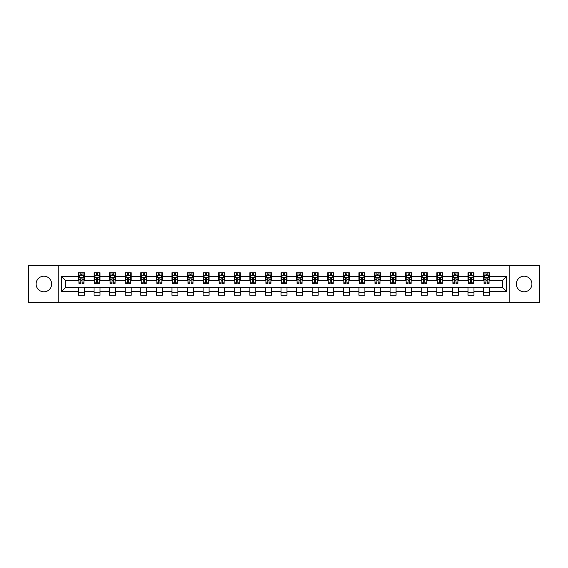 <?xml version="1.0" encoding="UTF-8"?>
<svg xmlns="http://www.w3.org/2000/svg" width="568" height="568" viewBox="0 0 568 568"><rect width="100%" height="100%" fill="white"/><g stroke="black" fill="none" stroke-linecap="round" stroke-linejoin="round"><path stroke-width="0.85" d="M524.115 276.211A7.789 7.789 0 0 0 516.326 284A7.789 7.789 0 0 0 524.115 291.789A7.789 7.789 0 0 0 531.911 284A7.789 7.789 0 0 0 524.115 276.211M43.885 276.211A7.789 7.789 0 0 0 36.089 284A7.789 7.789 0 0 0 43.885 291.789A7.789 7.789 0 0 0 51.674 284A7.789 7.789 0 0 0 43.885 276.211M509.837 302.481L539.6 302.481L539.6 265.519L509.837 265.519L509.837 302.481L58.163 302.481L58.163 265.519L28.4 265.519L28.4 302.481L58.163 302.481M509.837 265.519L58.163 265.519M489.559 276.41L489.559 272.761L483.567 272.761L483.567 276.41L473.975 276.41L473.975 272.761L467.982 272.761L467.982 276.41L458.397 276.41L458.397 272.761L452.405 272.761L452.405 276.41L442.813 276.41L442.813 272.761L436.82 272.761L436.82 276.41L427.235 276.41L427.235 272.761L421.236 272.761L421.236 276.41L411.651 276.41L411.651 272.761L405.659 272.761L405.659 276.41L396.066 276.41L396.066 272.761L390.074 272.761L390.074 276.41L380.489 276.41L380.489 272.761L374.497 272.761L374.497 276.41L364.905 276.41L364.905 272.761L358.912 272.761L358.912 276.41L349.32 276.41L349.32 272.761L343.328 272.761L343.328 276.41L333.743 276.41L333.743 272.761L327.75 272.761L327.75 276.41L318.158 276.41L318.158 272.761L312.166 272.761L312.166 276.41L302.581 276.41L302.581 272.761L296.588 272.761L296.588 276.41L286.996 276.41L286.996 272.761L281.004 272.761L281.004 276.41L271.412 276.41L271.412 272.761L265.419 272.761L265.419 276.41L255.834 276.41L255.834 272.761L249.842 272.761L249.842 276.41L240.25 276.41L240.25 272.761L234.257 272.761L234.257 276.41L224.672 276.41L224.672 272.761L218.68 272.761L218.68 276.41L209.088 276.41L209.088 272.761L203.095 272.761L203.095 276.41L193.503 276.41L193.503 272.761L187.511 272.761L187.511 276.41L177.926 276.41L177.926 272.761L171.934 272.761L171.934 276.41L162.341 276.41L162.341 272.761L156.349 272.761L156.349 276.41L146.764 276.41L146.764 272.761L140.765 272.761L140.765 276.41L131.18 276.41L131.18 272.761L125.187 272.761L125.187 276.41L115.595 276.41L115.595 272.761L109.603 272.761L109.603 276.41L100.018 276.41L100.018 272.761L94.025 272.761L94.025 276.41L84.433 276.41L84.433 272.761L78.441 272.761L78.441 276.41L61.465 276.41L61.465 291.59L65.455 287.593L78.441 287.593L78.441 295.239L84.433 295.239L84.433 287.593L94.025 287.593L94.025 295.239L100.018 295.239L100.018 287.593L109.603 287.593L109.603 295.239L115.595 295.239L115.595 287.593L125.187 287.593L125.187 295.239L131.18 295.239L131.18 287.593L140.765 287.593L140.765 295.239L146.764 295.239L146.764 287.593L156.349 287.593L156.349 295.239L162.341 295.239L162.341 287.593L171.934 287.593L171.934 295.239L177.926 295.239L177.926 287.593L187.511 287.593L187.511 295.239L193.503 295.239L193.503 287.593L203.095 287.593L203.095 295.239L209.088 295.239L209.088 287.593L218.68 287.593L218.68 295.239L224.672 295.239L224.672 287.593L234.257 287.593L234.257 295.239L240.25 295.239L240.25 287.593L249.842 287.593L249.842 295.239L255.834 295.239L255.834 287.593L265.419 287.593L265.419 295.239L271.412 295.239L271.412 287.593L281.004 287.593L281.004 295.239L286.996 295.239L286.996 287.593L296.588 287.593L296.588 295.239L302.581 295.239L302.581 287.593L312.166 287.593L312.166 295.239L318.158 295.239L318.158 287.593L327.75 287.593L327.75 295.239L333.743 295.239L333.743 287.593L343.328 287.593L343.328 295.239L349.32 295.239L349.32 287.593L358.912 287.593L358.912 295.239L364.905 295.239L364.905 287.593L374.497 287.593L374.497 295.239L380.489 295.239L380.489 287.593L390.074 287.593L390.074 295.239L396.066 295.239L396.066 287.593L405.659 287.593L405.659 295.239L411.651 295.239L411.651 287.593L421.236 287.593L421.236 295.239L427.235 295.239L427.235 287.593L436.82 287.593L436.82 295.239L442.813 295.239L442.813 287.593L452.405 287.593L452.405 295.239L458.397 295.239L458.397 287.593L467.982 287.593L467.982 295.239L473.975 295.239L473.975 287.593L483.567 287.593L483.567 295.239L489.559 295.239L489.559 287.593L502.545 287.593L502.545 280.407L489.559 280.407L489.559 276.41L506.535 276.41L506.535 291.59L489.559 291.59M483.567 291.59L473.975 291.59M467.982 291.59L458.397 291.59M452.405 291.59L442.813 291.59M436.82 291.59L427.235 291.59M421.236 291.59L411.651 291.59M405.659 291.59L396.066 291.59M390.074 291.59L380.489 291.59M374.497 291.59L364.905 291.59M358.912 291.59L349.32 291.59M343.328 291.59L333.743 291.59M327.75 291.59L318.158 291.59M312.166 291.59L302.581 291.59M296.588 291.59L286.996 291.59M281.004 291.59L271.412 291.59M265.419 291.59L255.834 291.59M249.842 291.59L240.25 291.59M234.257 291.59L224.672 291.59M218.68 291.59L209.088 291.59M203.095 291.59L193.503 291.59M187.511 291.59L177.926 291.59M171.934 291.59L162.341 291.59M156.349 291.59L146.764 291.59M140.765 291.59L131.18 291.59M125.187 291.59L115.595 291.59M109.603 291.59L100.018 291.59M94.025 291.59L84.433 291.59M78.441 291.59L61.465 291.59M483.567 276.41L483.567 280.407L473.975 280.407L473.975 276.41M467.982 276.41L467.982 280.407L458.397 280.407L458.397 276.41M452.405 276.41L452.405 280.407L442.813 280.407L442.813 276.41M436.82 276.41L436.82 280.407L427.235 280.407L427.235 276.41M421.236 276.41L421.236 280.407L411.651 280.407L411.651 276.41M405.659 276.41L405.659 280.407L396.066 280.407L396.066 276.41M390.074 276.41L390.074 280.407L380.489 280.407L380.489 276.41M374.497 276.41L374.497 280.407L364.905 280.407L364.905 276.41M358.912 276.41L358.912 280.407L349.32 280.407L349.32 276.41M343.328 276.41L343.328 280.407L333.743 280.407L333.743 276.41M327.75 276.41L327.75 280.407L318.158 280.407L318.158 276.41M312.166 276.41L312.166 280.407L302.581 280.407L302.581 276.41M296.588 276.41L296.588 280.407L286.996 280.407L286.996 276.41M281.004 276.41L281.004 280.407L271.412 280.407L271.412 276.41M265.419 276.41L265.419 280.407L255.834 280.407L255.834 276.41M249.842 276.41L249.842 280.407L240.25 280.407L240.25 276.41M234.257 276.41L234.257 280.407L224.672 280.407L224.672 276.41M218.68 276.41L218.68 280.407L209.088 280.407L209.088 276.41M203.095 276.41L203.095 280.407L193.503 280.407L193.503 276.41M187.511 276.41L187.511 280.407L177.926 280.407L177.926 276.41M171.934 276.41L171.934 280.407L162.341 280.407L162.341 276.41M156.349 276.41L156.349 280.407L146.764 280.407L146.764 276.41M140.765 276.41L140.765 280.407L131.18 280.407L131.18 276.41M125.187 276.41L125.187 280.407L115.595 280.407L115.595 276.41M109.603 276.41L109.603 280.407L100.018 280.407L100.018 276.41M94.025 276.41L94.025 280.407L84.433 280.407L84.433 276.41M78.441 276.41L78.441 280.407L65.455 280.407L61.465 276.41M65.455 280.407L65.455 287.593M506.535 291.59L502.545 287.593M502.545 280.407L506.535 276.41M78.441 275.26L78.938 275.26M80.841 275.26L82.04 275.26M83.936 275.26L84.433 275.26M78.441 280.301L78.938 280.301M80.841 280.301L82.04 280.301M83.936 280.301L84.433 280.301M78.441 287.699L84.433 287.699M78.441 292.74L84.433 292.74M94.025 287.699L100.018 287.699M94.025 292.74L100.018 292.74M94.025 275.26L94.522 275.26M96.418 275.26L97.618 275.26M99.514 275.26L100.018 275.26M94.025 280.301L94.522 280.301M96.418 280.301L97.618 280.301M99.514 280.301L100.018 280.301M109.603 287.699L115.595 287.699M109.603 292.74L115.595 292.74M109.603 275.26L110.107 275.26M112.002 275.26L113.202 275.26M115.098 275.26L115.595 275.26M109.603 280.301L110.107 280.301M112.002 280.301L113.202 280.301M115.098 280.301L115.595 280.301M125.187 287.699L131.18 287.699M125.187 292.74L131.18 292.74M125.187 275.26L125.684 275.26M127.587 275.26L128.78 275.26M130.683 275.26L131.18 275.26M125.187 280.301L125.684 280.301M127.587 280.301L128.78 280.301M130.683 280.301L131.18 280.301M140.765 287.699L146.764 287.699M140.765 292.74L146.764 292.74M140.765 275.26L141.269 275.26M143.164 275.26L144.364 275.26M146.26 275.26L146.764 275.26M140.765 280.301L141.269 280.301M143.164 280.301L144.364 280.301M146.26 280.301L146.764 280.301M156.349 287.699L162.341 287.699M156.349 292.74L162.341 292.74M156.349 275.26L156.846 275.26M158.749 275.26L159.949 275.26M161.844 275.26L162.341 275.26M156.349 280.301L156.846 280.301M158.749 280.301L159.949 280.301M161.844 280.301L162.341 280.301M171.934 287.699L177.926 287.699M171.934 292.74L177.926 292.74M171.934 275.26L172.431 275.26M174.326 275.26L175.526 275.26M177.422 275.26L177.926 275.26M171.934 280.301L172.431 280.301M174.326 280.301L175.526 280.301M177.422 280.301L177.926 280.301M187.511 287.699L193.503 287.699M187.511 292.74L193.503 292.74M187.511 275.26L188.015 275.26M189.911 275.26L191.111 275.26M193.006 275.26L193.503 275.26M187.511 280.301L188.015 280.301M189.911 280.301L191.111 280.301M193.006 280.301L193.503 280.301M203.095 287.699L209.088 287.699M203.095 292.74L209.088 292.74M203.095 275.26L203.593 275.26M205.495 275.26L206.688 275.26M208.591 275.26L209.088 275.26M203.095 280.301L203.593 280.301M205.495 280.301L206.688 280.301M208.591 280.301L209.088 280.301M218.68 287.699L224.672 287.699M218.68 292.74L224.672 292.74M218.68 275.26L219.177 275.26M221.073 275.26L222.273 275.26M224.168 275.26L224.672 275.26M218.68 280.301L219.177 280.301M221.073 280.301L222.273 280.301M224.168 280.301L224.672 280.301M234.257 287.699L240.25 287.699M234.257 292.74L240.25 292.74M234.257 275.26L234.754 275.26M236.657 275.26L237.857 275.26M239.753 275.26L240.25 275.26M234.257 280.301L234.754 280.301M236.657 280.301L237.857 280.301M239.753 280.301L240.25 280.301M249.842 287.699L255.834 287.699M249.842 292.74L255.834 292.74M249.842 275.26L250.339 275.26M252.235 275.26L253.434 275.26M255.33 275.26L255.834 275.26M249.842 280.301L250.339 280.301M252.235 280.301L253.434 280.301M255.33 280.301L255.834 280.301M265.419 287.699L271.412 287.699M265.419 292.74L271.412 292.74M265.419 275.26L265.923 275.26M267.819 275.26L269.019 275.26M270.915 275.26L271.412 275.26M265.419 280.301L265.923 280.301M267.819 280.301L269.019 280.301M270.915 280.301L271.412 280.301M281.004 287.699L286.996 287.699M281.004 292.74L286.996 292.74M281.004 275.26L281.501 275.26M283.404 275.26L284.596 275.26M286.499 275.26L286.996 275.26M281.004 280.301L281.501 280.301M283.404 280.301L284.596 280.301M286.499 280.301L286.996 280.301M296.588 287.699L302.581 287.699M296.588 292.74L302.581 292.74M296.588 275.26L297.085 275.26M298.981 275.26L300.181 275.26M302.077 275.26L302.581 275.26M296.588 280.301L297.085 280.301M298.981 280.301L300.181 280.301M302.077 280.301L302.581 280.301M312.166 287.699L318.158 287.699M312.166 292.74L318.158 292.74M312.166 275.26L312.67 275.26M314.565 275.26L315.765 275.26M317.661 275.26L318.158 275.26M312.166 280.301L312.67 280.301M314.565 280.301L315.765 280.301M317.661 280.301L318.158 280.301M327.75 287.699L333.743 287.699M327.75 292.74L333.743 292.74M327.75 275.26L328.247 275.26M330.143 275.26L331.343 275.26M333.246 275.26L333.743 275.26M327.75 280.301L328.247 280.301M330.143 280.301L331.343 280.301M333.246 280.301L333.743 280.301M343.328 287.699L349.32 287.699M343.328 292.74L349.32 292.74M343.328 275.26L343.832 275.26M345.727 275.26L346.927 275.26M348.823 275.26L349.32 275.26M343.328 280.301L343.832 280.301M345.727 280.301L346.927 280.301M348.823 280.301L349.32 280.301M358.912 287.699L364.905 287.699M358.912 292.74L364.905 292.74M358.912 275.26L359.409 275.26M361.312 275.26L362.505 275.26M364.407 275.26L364.905 275.26M358.912 280.301L359.409 280.301M361.312 280.301L362.505 280.301M364.407 280.301L364.905 280.301M374.497 287.699L380.489 287.699M374.497 292.74L380.489 292.74M374.497 275.26L374.994 275.26M376.889 275.26L378.089 275.26M379.985 275.26L380.489 275.26M374.497 280.301L374.994 280.301M376.889 280.301L378.089 280.301M379.985 280.301L380.489 280.301M390.074 287.699L396.066 287.699M390.074 292.74L396.066 292.74M390.074 275.26L390.578 275.26M392.474 275.26L393.674 275.26M395.569 275.26L396.066 275.26M390.074 280.301L390.578 280.301M392.474 280.301L393.674 280.301M395.569 280.301L396.066 280.301M405.659 287.699L411.651 287.699M405.659 292.74L411.651 292.74M405.659 275.26L406.155 275.26M408.051 275.26L409.251 275.26M411.154 275.26L411.651 275.26M405.659 280.301L406.155 280.301M408.051 280.301L409.251 280.301M411.154 280.301L411.651 280.301M421.236 287.699L427.235 287.699M421.236 292.74L427.235 292.74M421.236 275.26L421.74 275.26M423.636 275.26L424.836 275.26M426.731 275.26L427.235 275.26M421.236 280.301L421.74 280.301M423.636 280.301L424.836 280.301M426.731 280.301L427.235 280.301M436.82 287.699L442.813 287.699M436.82 292.74L442.813 292.74M436.82 275.26L437.317 275.26M439.22 275.26L440.413 275.26M442.316 275.26L442.813 275.26M436.82 280.301L437.317 280.301M439.22 280.301L440.413 280.301M442.316 280.301L442.813 280.301M452.405 287.699L458.397 287.699M452.405 292.74L458.397 292.74M452.405 275.26L452.902 275.26M454.798 275.26L455.998 275.26M457.893 275.26L458.397 275.26M452.405 280.301L452.902 280.301M454.798 280.301L455.998 280.301M457.893 280.301L458.397 280.301M467.982 287.699L473.975 287.699M467.982 292.74L473.975 292.74M467.982 275.26L468.486 275.26M470.382 275.26L471.582 275.26M473.478 275.26L473.975 275.26M467.982 280.301L468.486 280.301M470.382 280.301L471.582 280.301M473.478 280.301L473.975 280.301M483.567 287.699L489.559 287.699M483.567 292.74L489.559 292.74M483.567 275.26L484.064 275.26M485.959 275.26L487.159 275.26M489.062 275.26L489.559 275.26M483.567 280.301L484.064 280.301M485.959 280.301L487.159 280.301M489.062 280.301L489.559 280.301M82.04 274.06L80.841 274.06M83.936 282.147L82.04 282.147L82.04 283.404L83.936 283.404L83.936 277.305L82.935 275.31L79.939 275.31L78.938 277.305L78.938 283.404L80.841 283.404L80.841 282.147L78.938 282.147M78.938 277.305L78.938 272.761M83.936 277.305L83.936 272.761M80.841 275.31L80.841 272.761M82.04 272.761L82.04 275.31M82.04 282.147L82.04 278.057L80.841 278.057L80.841 282.147M97.618 274.06L96.418 274.06M99.514 282.147L97.618 282.147L97.618 283.404L99.514 283.404L99.514 277.305L98.52 275.31L95.523 275.31L94.522 277.305L94.522 283.404L96.418 283.404L96.418 282.147L94.522 282.147M94.522 277.305L94.522 272.761M99.514 277.305L99.514 272.761M96.418 275.31L96.418 272.761M97.618 272.761L97.618 275.31M97.618 282.147L97.618 278.057L96.418 278.057L96.418 282.147M113.202 274.06L112.002 274.06M115.098 282.147L113.202 282.147L113.202 283.404L115.098 283.404L115.098 277.305L114.097 275.31L111.101 275.31L110.107 277.305L110.107 283.404L112.002 283.404L112.002 282.147L110.107 282.147M110.107 277.305L110.107 272.761M115.098 277.305L115.098 272.761M112.002 275.31L112.002 272.761M113.202 272.761L113.202 275.31M113.202 282.147L113.202 278.057L112.002 278.057L112.002 282.147M128.78 274.06L127.587 274.06M130.683 282.147L128.78 282.147L128.78 283.404L130.683 283.404L130.683 277.305L129.681 275.31L126.685 275.31L125.684 277.305L125.684 283.404L127.587 283.404L127.587 282.147L125.684 282.147M125.684 277.305L125.684 272.761M130.683 277.305L130.683 272.761M127.587 275.31L127.587 272.761M128.78 272.761L128.78 275.31M128.78 282.147L128.78 278.057L127.587 278.057L127.587 282.147M144.364 274.06L143.164 274.06M146.26 282.147L144.364 282.147L144.364 283.404L146.26 283.404L146.26 277.305L145.266 275.31L142.27 275.31L141.269 277.305L141.269 283.404L143.164 283.404L143.164 282.147L141.269 282.147M141.269 277.305L141.269 272.761M146.26 277.305L146.26 272.761M143.164 275.31L143.164 272.761M144.364 272.761L144.364 275.31M144.364 282.147L144.364 278.057L143.164 278.057L143.164 282.147M159.949 274.06L158.749 274.06M161.844 282.147L159.949 282.147L159.949 283.404L161.844 283.404L161.844 277.305L160.843 275.31L157.847 275.31L156.846 277.305L156.846 283.404L158.749 283.404L158.749 282.147L156.846 282.147M156.846 277.305L156.846 272.761M161.844 277.305L161.844 272.761M158.749 275.31L158.749 272.761M159.949 272.761L159.949 275.31M159.949 282.147L159.949 278.057L158.749 278.057L158.749 282.147M175.526 274.06L174.326 274.06M177.422 282.147L175.526 282.147L175.526 283.404L177.422 283.404L177.422 277.305L176.428 275.31L173.432 275.31L172.431 277.305L172.431 283.404L174.326 283.404L174.326 282.147L172.431 282.147M172.431 277.305L172.431 272.761M177.422 277.305L177.422 272.761M174.326 275.31L174.326 272.761M175.526 272.761L175.526 275.31M175.526 282.147L175.526 278.057L174.326 278.057L174.326 282.147M191.111 274.06L189.911 274.06M193.006 282.147L191.111 282.147L191.111 283.404L193.006 283.404L193.006 277.305L192.005 275.31L189.009 275.31L188.015 277.305L188.015 283.404L189.911 283.404L189.911 282.147L188.015 282.147M188.015 277.305L188.015 272.761M193.006 277.305L193.006 272.761M189.911 275.31L189.911 272.761M191.111 272.761L191.111 275.31M191.111 282.147L191.111 278.057L189.911 278.057L189.911 282.147M206.688 274.06L205.495 274.06M208.591 282.147L206.688 282.147L206.688 283.404L208.591 283.404L208.591 277.305L207.59 275.31L204.594 275.31L203.593 277.305L203.593 283.404L205.495 283.404L205.495 282.147L203.593 282.147M203.593 277.305L203.593 272.761M208.591 277.305L208.591 272.761M205.495 275.31L205.495 272.761M206.688 272.761L206.688 275.31M206.688 282.147L206.688 278.057L205.495 278.057L205.495 282.147M222.273 274.06L221.073 274.06M224.168 282.147L222.273 282.147L222.273 283.404L224.168 283.404L224.168 277.305L223.174 275.31L220.178 275.31L219.177 277.305L219.177 283.404L221.073 283.404L221.073 282.147L219.177 282.147M219.177 277.305L219.177 272.761M224.168 277.305L224.168 272.761M221.073 275.31L221.073 272.761M222.273 272.761L222.273 275.31M222.273 282.147L222.273 278.057L221.073 278.057L221.073 282.147M237.857 274.06L236.657 274.06M239.753 282.147L237.857 282.147L237.857 283.404L239.753 283.404L239.753 277.305L238.752 275.31L235.755 275.31L234.754 277.305L234.754 283.404L236.657 283.404L236.657 282.147L234.754 282.147M234.754 277.305L234.754 272.761M239.753 277.305L239.753 272.761M236.657 275.31L236.657 272.761M237.857 272.761L237.857 275.31M237.857 282.147L237.857 278.057L236.657 278.057L236.657 282.147M253.434 274.06L252.235 274.06M255.33 282.147L253.434 282.147L253.434 283.404L255.33 283.404L255.33 277.305L254.336 275.31L251.34 275.31L250.339 277.305L250.339 283.404L252.235 283.404L252.235 282.147L250.339 282.147M250.339 277.305L250.339 272.761M255.33 277.305L255.33 272.761M252.235 275.31L252.235 272.761M253.434 272.761L253.434 275.31M253.434 282.147L253.434 278.057L252.235 278.057L252.235 282.147M269.019 274.06L267.819 274.06M270.915 282.147L269.019 282.147L269.019 283.404L270.915 283.404L270.915 277.305L269.914 275.31L266.917 275.31L265.923 277.305L265.923 283.404L267.819 283.404L267.819 282.147L265.923 282.147M265.923 277.305L265.923 272.761M270.915 277.305L270.915 272.761M267.819 275.31L267.819 272.761M269.019 272.761L269.019 275.31M269.019 282.147L269.019 278.057L267.819 278.057L267.819 282.147M284.596 274.06L283.404 274.06M286.499 282.147L284.596 282.147L284.596 283.404L286.499 283.404L286.499 277.305L285.498 275.31L282.502 275.31L281.501 277.305L281.501 283.404L283.404 283.404L283.404 282.147L281.501 282.147M281.501 277.305L281.501 272.761M286.499 277.305L286.499 272.761M283.404 275.31L283.404 272.761M284.596 272.761L284.596 275.31M284.596 282.147L284.596 278.057L283.404 278.057L283.404 282.147M300.181 274.06L298.981 274.06M302.077 282.147L300.181 282.147L300.181 283.404L302.077 283.404L302.077 277.305L301.083 275.31L298.086 275.31L297.085 277.305L297.085 283.404L298.981 283.404L298.981 282.147L297.085 282.147M297.085 277.305L297.085 272.761M302.077 277.305L302.077 272.761M298.981 275.31L298.981 272.761M300.181 272.761L300.181 275.31M300.181 282.147L300.181 278.057L298.981 278.057L298.981 282.147M315.765 274.06L314.565 274.06M317.661 282.147L315.765 282.147L315.765 283.404L317.661 283.404L317.661 277.305L316.66 275.31L313.664 275.31L312.67 277.305L312.67 283.404L314.565 283.404L314.565 282.147L312.67 282.147M312.67 277.305L312.67 272.761M317.661 277.305L317.661 272.761M314.565 275.31L314.565 272.761M315.765 272.761L315.765 275.31M315.765 282.147L315.765 278.057L314.565 278.057L314.565 282.147M331.343 274.06L330.143 274.06M333.246 282.147L331.343 282.147L331.343 283.404L333.246 283.404L333.246 277.305L332.244 275.31L329.248 275.31L328.247 277.305L328.247 283.404L330.143 283.404L330.143 282.147L328.247 282.147M328.247 277.305L328.247 272.761M333.246 277.305L333.246 272.761M330.143 275.31L330.143 272.761M331.343 272.761L331.343 275.31M331.343 282.147L331.343 278.057L330.143 278.057L330.143 282.147M346.927 274.06L345.727 274.06M348.823 282.147L346.927 282.147L346.927 283.404L348.823 283.404L348.823 277.305L347.822 275.31L344.826 275.31L343.832 277.305L343.832 283.404L345.727 283.404L345.727 282.147L343.832 282.147M343.832 277.305L343.832 272.761M348.823 277.305L348.823 272.761M345.727 275.31L345.727 272.761M346.927 272.761L346.927 275.31M346.927 282.147L346.927 278.057L345.727 278.057L345.727 282.147M362.505 274.06L361.312 274.06M364.407 282.147L362.505 282.147L362.505 283.404L364.407 283.404L364.407 277.305L363.406 275.31L360.41 275.31L359.409 277.305L359.409 283.404L361.312 283.404L361.312 282.147L359.409 282.147M359.409 277.305L359.409 272.761M364.407 277.305L364.407 272.761M361.312 275.31L361.312 272.761M362.505 272.761L362.505 275.31M362.505 282.147L362.505 278.057L361.312 278.057L361.312 282.147M378.089 274.06L376.889 274.06M379.985 282.147L378.089 282.147L378.089 283.404L379.985 283.404L379.985 277.305L378.991 275.31L375.995 275.31L374.994 277.305L374.994 283.404L376.889 283.404L376.889 282.147L374.994 282.147M374.994 277.305L374.994 272.761M379.985 277.305L379.985 272.761M376.889 275.31L376.889 272.761M378.089 272.761L378.089 275.31M378.089 282.147L378.089 278.057L376.889 278.057L376.889 282.147M393.674 274.06L392.474 274.06M395.569 282.147L393.674 282.147L393.674 283.404L395.569 283.404L395.569 277.305L394.568 275.31L391.572 275.31L390.578 277.305L390.578 283.404L392.474 283.404L392.474 282.147L390.578 282.147M390.578 277.305L390.578 272.761M395.569 277.305L395.569 272.761M392.474 275.31L392.474 272.761M393.674 272.761L393.674 275.31M393.674 282.147L393.674 278.057L392.474 278.057L392.474 282.147M409.251 274.06L408.051 274.06M411.154 282.147L409.251 282.147L409.251 283.404L411.154 283.404L411.154 277.305L410.153 275.31L407.157 275.31L406.155 277.305L406.155 283.404L408.051 283.404L408.051 282.147L406.155 282.147M406.155 277.305L406.155 272.761M411.154 277.305L411.154 272.761M408.051 275.31L408.051 272.761M409.251 272.761L409.251 275.31M409.251 282.147L409.251 278.057L408.051 278.057L408.051 282.147M424.836 274.06L423.636 274.06M426.731 282.147L424.836 282.147L424.836 283.404L426.731 283.404L426.731 277.305L425.73 275.31L422.734 275.31L421.74 277.305L421.74 283.404L423.636 283.404L423.636 282.147L421.74 282.147M421.74 277.305L421.74 272.761M426.731 277.305L426.731 272.761M423.636 275.31L423.636 272.761M424.836 272.761L424.836 275.31M424.836 282.147L424.836 278.057L423.636 278.057L423.636 282.147M440.413 274.06L439.22 274.06M442.316 282.147L440.413 282.147L440.413 283.404L442.316 283.404L442.316 277.305L441.315 275.31L438.318 275.31L437.317 277.305L437.317 283.404L439.22 283.404L439.22 282.147L437.317 282.147M437.317 277.305L437.317 272.761M442.316 277.305L442.316 272.761M439.22 275.31L439.22 272.761M440.413 272.761L440.413 275.31M440.413 282.147L440.413 278.057L439.22 278.057L439.22 282.147M455.998 274.06L454.798 274.06M457.893 282.147L455.998 282.147L455.998 283.404L457.893 283.404L457.893 277.305L456.899 275.31L453.903 275.31L452.902 277.305L452.902 283.404L454.798 283.404L454.798 282.147L452.902 282.147M452.902 277.305L452.902 272.761M457.893 277.305L457.893 272.761M454.798 275.31L454.798 272.761M455.998 272.761L455.998 275.31M455.998 282.147L455.998 278.057L454.798 278.057L454.798 282.147M471.582 274.06L470.382 274.06M473.478 282.147L471.582 282.147L471.582 283.404L473.478 283.404L473.478 277.305L472.477 275.31L469.48 275.31L468.486 277.305L468.486 283.404L470.382 283.404L470.382 282.147L468.486 282.147M468.486 277.305L468.486 272.761M473.478 277.305L473.478 272.761M470.382 275.31L470.382 272.761M471.582 272.761L471.582 275.31M471.582 282.147L471.582 278.057L470.382 278.057L470.382 282.147M487.159 274.06L485.959 274.06M489.062 282.147L487.159 282.147L487.159 283.404L489.062 283.404L489.062 277.305L488.061 275.31L485.065 275.31L484.064 277.305L484.064 283.404L485.959 283.404L485.959 282.147L484.064 282.147M484.064 277.305L484.064 272.761M489.062 277.305L489.062 272.761M485.959 275.31L485.959 272.761M487.159 272.761L487.159 275.31M487.159 282.147L487.159 278.057L485.959 278.057L485.959 282.147M83.908 277.255L78.966 277.255M78.938 275.43L79.882 275.43M82.999 275.43L83.936 275.43M80.841 279.47L78.938 279.47M83.936 279.47L82.04 279.47M82.04 274.699L80.841 274.699M99.492 277.255L94.551 277.255M94.522 275.43L95.459 275.43M98.576 275.43L99.514 275.43M96.418 279.47L94.522 279.47M99.514 279.47L97.618 279.47M97.618 274.699L96.418 274.699M115.077 277.255L110.128 277.255M110.107 275.43L111.044 275.43M114.161 275.43L115.098 275.43M112.002 279.47L110.107 279.47M115.098 279.47L113.202 279.47M113.202 274.699L112.002 274.699M130.654 277.255L125.713 277.255M125.684 275.43L126.621 275.43M129.738 275.43L130.683 275.43M127.587 279.47L125.684 279.47M130.683 279.47L128.78 279.47M128.78 274.699L127.587 274.699M146.239 277.255L141.29 277.255M141.269 275.43L142.206 275.43M145.323 275.43L146.26 275.43M143.164 279.47L141.269 279.47M146.26 279.47L144.364 279.47M144.364 274.699L143.164 274.699M161.816 277.255L156.874 277.255M156.846 275.43L157.79 275.43M160.907 275.43L161.844 275.43M158.749 279.47L156.846 279.47M161.844 279.47L159.949 279.47M159.949 274.699L158.749 274.699M177.401 277.255L172.459 277.255M172.431 275.43L173.368 275.43M176.485 275.43L177.422 275.43M174.326 279.47L172.431 279.47M177.422 279.47L175.526 279.47M175.526 274.699L174.326 274.699M192.985 277.255L188.036 277.255M188.015 275.43L188.952 275.43M192.069 275.43L193.006 275.43M189.911 279.47L188.015 279.47M193.006 279.47L191.111 279.47M191.111 274.699L189.911 274.699M208.562 277.255L203.621 277.255M203.593 275.43L204.537 275.43M207.647 275.43L208.591 275.43M205.495 279.47L203.593 279.47M208.591 279.47L206.688 279.47M206.688 274.699L205.495 274.699M224.147 277.255L219.198 277.255M219.177 275.43L220.114 275.43M223.231 275.43L224.168 275.43M221.073 279.47L219.177 279.47M224.168 279.47L222.273 279.47M222.273 274.699L221.073 274.699M239.724 277.255L234.783 277.255M234.754 275.43L235.699 275.43M238.816 275.43L239.753 275.43M236.657 279.47L234.754 279.47M239.753 279.47L237.857 279.47M237.857 274.699L236.657 274.699M255.309 277.255L250.367 277.255M250.339 275.43L251.276 275.43M254.393 275.43L255.33 275.43M252.235 279.47L250.339 279.47M255.33 279.47L253.434 279.47M253.434 274.699L252.235 274.699M270.893 277.255L265.945 277.255M265.923 275.43L266.861 275.43M269.977 275.43L270.915 275.43M267.819 279.47L265.923 279.47M270.915 279.47L269.019 279.47M269.019 274.699L267.819 274.699M286.471 277.255L281.529 277.255M281.501 275.43L282.445 275.43M285.555 275.43L286.499 275.43M283.404 279.47L281.501 279.47M286.499 279.47L284.596 279.47M284.596 274.699L283.404 274.699M302.055 277.255L297.107 277.255M297.085 275.43L298.022 275.43M301.139 275.43L302.077 275.43M298.981 279.47L297.085 279.47M302.077 279.47L300.181 279.47M300.181 274.699L298.981 274.699M317.633 277.255L312.691 277.255M312.67 275.43L313.607 275.43M316.724 275.43L317.661 275.43M314.565 279.47L312.67 279.47M317.661 279.47L315.765 279.47M315.765 274.699L314.565 274.699M333.217 277.255L328.276 277.255M328.247 275.43L329.184 275.43M332.301 275.43L333.246 275.43M330.143 279.47L328.247 279.47M333.246 279.47L331.343 279.47M331.343 274.699L330.143 274.699M348.802 277.255L343.853 277.255M343.832 275.43L344.769 275.43M347.886 275.43L348.823 275.43M345.727 279.47L343.832 279.47M348.823 279.47L346.927 279.47M346.927 274.699L345.727 274.699M364.379 277.255L359.438 277.255M359.409 275.43L360.353 275.43M363.463 275.43L364.407 275.43M361.312 279.47L359.409 279.47M364.407 279.47L362.505 279.47M362.505 274.699L361.312 274.699M379.964 277.255L375.015 277.255M374.994 275.43L375.931 275.43M379.048 275.43L379.985 275.43M376.889 279.47L374.994 279.47M379.985 279.47L378.089 279.47M378.089 274.699L376.889 274.699M395.541 277.255L390.599 277.255M390.578 275.43L391.515 275.43M394.632 275.43L395.569 275.43M392.474 279.47L390.578 279.47M395.569 279.47L393.674 279.47M393.674 274.699L392.474 274.699M411.125 277.255L406.184 277.255M406.155 275.43L407.093 275.43M410.21 275.43L411.154 275.43M408.051 279.47L406.155 279.47M411.154 279.47L409.251 279.47M409.251 274.699L408.051 274.699M426.71 277.255L421.761 277.255M421.74 275.43L422.677 275.43M425.794 275.43L426.731 275.43M423.636 279.47L421.74 279.47M426.731 279.47L424.836 279.47M424.836 274.699L423.636 274.699M442.287 277.255L437.346 277.255M437.317 275.43L438.262 275.43M441.379 275.43L442.316 275.43M439.22 279.47L437.317 279.47M442.316 279.47L440.413 279.47M440.413 274.699L439.22 274.699M457.872 277.255L452.923 277.255M452.902 275.43L453.839 275.43M456.956 275.43L457.893 275.43M454.798 279.47L452.902 279.47M457.893 279.47L455.998 279.47M455.998 274.699L454.798 274.699M473.449 277.255L468.508 277.255M468.486 275.43L469.424 275.43M472.54 275.43L473.478 275.43M470.382 279.47L468.486 279.47M473.478 279.47L471.582 279.47M471.582 274.699L470.382 274.699M489.034 277.255L484.092 277.255M484.064 275.43L485.001 275.43M488.118 275.43L489.062 275.43M485.959 279.47L484.064 279.47M489.062 279.47L487.159 279.47M487.159 274.699L485.959 274.699"/></g></svg>

